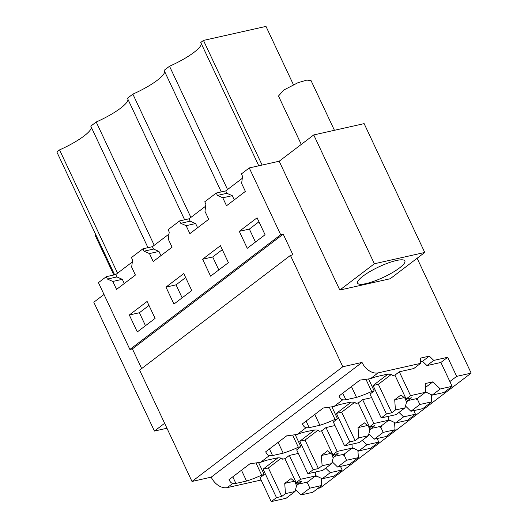 <?xml version="1.0" encoding="UTF-8"?>
<svg xmlns="http://www.w3.org/2000/svg" width="528" height="528" viewBox="0 0 528 528"><rect width="100%" height="100%" fill="white"/><g stroke="black" fill="none" stroke-linecap="round" stroke-linejoin="round"><path stroke-width="0.79" d="M279.187 161.225L339.808 290.05L390.199 278.751L424.756 252.457L364.135 123.631L313.744 134.937L279.187 161.225L249.262 167.937L241.408 173.91L242.53 176.293L241.633 183.46L245.375 191.407L226.525 205.748L222.783 197.795L232.274 195.67L234.267 199.861M342.764 393.182L345.873 399.782A32.644 7.121 -25.2 0 1 342.738 399.795C341.319 399.518 340.072 398.27 338.996 396.046L359.944 380.114L370.517 378.662L378.094 372.893A14.414 9.841 52.7 0 1 362.03 362.432L342.817 366.742L290.426 255.413L292.948 254.846L283.219 234.168L280.698 234.736L249.262 167.937M378.094 372.893L420.572 363.37L420.506 358.109L429.323 356.129L433.752 360.413L447.698 357.284L456.674 376.372L471.161 373.124L320.344 487.839L317.942 488.38M417.12 258.271L471.161 373.124M104.009 294.472L93.806 302.234L154.427 431.059L166.96 428.248M132.31 261.967L115.751 274.56L106.306 276.679L98.446 282.652L129.881 349.45L280.698 234.736M168.967 234.082L152.407 246.675L142.963 248.794L131.439 257.558L132.561 259.948L131.663 267.109L135.406 275.055L116.556 289.397L112.814 281.444L122.298 279.319L124.298 283.51M205.623 206.197L189.064 218.797L179.619 220.915L168.095 229.673L169.217 232.063L168.32 239.224L172.062 247.177L153.212 261.512L149.47 253.565L158.954 251.434L160.954 255.625M242.279 178.319L225.72 190.912L216.275 193.03L204.752 201.795L205.874 204.178L204.976 211.339L208.718 219.292L189.869 233.633L186.127 225.68L195.617 223.549L197.611 227.74M216.275 193.03L217.397 195.413L222.783 197.795M179.619 220.915L180.741 223.298L186.127 225.68M142.963 248.794L144.085 251.183L149.47 253.565M106.306 276.679L107.428 279.061L112.814 281.444M239.283 231.343L257.083 217.8L265.063 234.749L247.256 248.292L239.283 231.343L249.361 229.086L255.46 242.055M165.97 287.113L173.943 304.062L191.75 290.519L183.77 273.57L165.97 287.113L176.048 284.849L185.645 277.55M129.314 314.992L147.114 301.448L155.093 318.397L137.287 331.94L129.314 314.992L139.392 312.734L145.49 325.703M202.627 259.228L210.599 276.177L228.406 262.634L220.427 245.685L202.627 259.228L212.705 256.964L218.803 269.933M283.219 234.168L132.403 348.889L129.881 349.45M141.662 368.57L132.403 348.889M290.426 255.413L139.61 370.128L192.001 481.463L211.213 477.154A14.414 9.841 52.7 0 0 227.278 487.615L261.096 480.031M342.817 366.742L192.001 481.463M362.03 362.432L211.213 477.154M269.452 448.945L272.56 455.552A32.644 7.121 -25.2 0 1 269.425 455.558C268 455.288 266.759 454.04 265.683 451.816L286.625 435.884L297.205 434.432L306.082 427.673C304.663 427.403 303.415 426.155 302.339 423.931L323.281 407.999L333.861 406.547L342.738 399.795M232.762 483.443C231.343 483.166 230.102 481.919 229.027 479.695L249.968 463.762L260.548 462.31L269.425 455.558M370.517 378.662A32.644 7.121 -25.2 0 1 376.246 376.682L386.899 374.293A32.644 7.121 -25.2 0 1 392.608 375.54L395.129 374.972L399.313 371.791L413.761 368.551L420.572 363.37M420.552 361.753L422.519 361.31L429.323 356.129M433.752 360.413L426.947 365.594L422.519 361.31M426.947 365.594L440.887 362.465L447.698 357.284M456.674 376.372L449.869 381.546M432.082 395.083L431.27 395.696M395.426 422.961L394.614 423.575M358.769 450.846L357.958 451.46M322.113 478.731L321.301 479.345M424.756 252.457L374.365 263.762L339.808 290.05M362.967 276.151A26.116 5.696 154.8 0 0 357.601 283.173A26.116 5.696 154.8 0 0 374.312 281.114A26.116 5.696 154.8 0 0 399.498 267.953A26.116 5.696 154.8 0 0 404.864 260.931A26.116 5.696 154.8 0 0 388.153 262.99A26.116 5.696 154.8 0 0 362.967 276.151M313.744 134.937L374.365 263.762M221.285 191.908L164.096 70.369L169.521 66.244L227.535 189.532M190.879 217.417L132.865 94.129A34.901 7.616 -25.2 0 0 164.624 71.498M184.628 219.787L127.439 98.254L132.865 94.129M154.222 245.296L96.208 122.008A34.901 7.616 -25.2 0 0 127.967 99.383M147.972 247.672L90.783 126.139L96.208 122.008M117.566 273.181L59.552 149.893A34.901 7.616 -25.2 0 0 91.311 127.268M59.552 149.893L56.839 151.958L114.649 274.804M164.63 423.298L154.427 431.059M107.428 279.061L116.886 276.943L122.298 279.319M115.751 274.56L116.886 276.943M144.085 251.183L153.542 249.058L158.954 251.434M152.407 246.675L153.542 249.058M180.741 223.298L190.199 221.179L195.617 223.549M189.064 218.797L190.199 221.179M217.397 195.413L226.855 193.294L232.274 195.67M225.72 190.912L226.855 193.294M258.779 165.799L200.752 42.484L203.465 40.425L265.987 26.4L293.403 84.665M203.465 40.425L262.112 165.053M201.28 43.613A34.901 7.616 -25.2 0 1 169.521 66.244M258.958 221.78L249.361 229.086M182.147 297.818L176.048 284.849M148.988 305.428L139.392 312.734M222.301 249.665L212.705 256.964M292.849 435.554L298.346 447.236L300.868 446.675L296.677 449.863L307.903 473.715L322.786 470.382L331.703 463.597L322.113 465.749L321.394 455.499L327.677 450.714L334.442 456.37L338.118 453.572L332.831 454.76L321.552 430.795M298.346 447.236A32.644 7.121 -25.2 0 1 283.213 453.163L272.56 455.552M315.407 472.032L315.454 475.959L300.571 479.292L289.344 455.44L285.153 458.621L282.638 459.188A32.644 7.121 -25.2 0 0 276.929 457.941L266.277 460.33L260.548 462.31M289.344 455.44L298.353 453.42M352.064 444.154L352.11 448.074L337.227 451.414L326 427.555L321.809 430.742L319.295 431.303A32.644 7.121 -25.2 0 0 313.586 430.056L302.933 432.445A32.644 7.121 154.8 0 0 297.205 434.432M326 427.555L335.009 425.535M329.505 407.675L335.003 419.357L337.524 418.79L333.333 421.978L344.56 445.837L359.443 442.497L368.359 435.712L358.769 437.864L358.05 427.614L364.333 422.836L371.098 428.485L374.774 425.687L369.488 426.875L358.215 402.917M335.003 419.357A32.644 7.121 -25.2 0 1 319.869 425.278L309.217 427.667A32.644 7.121 -25.2 0 1 306.082 427.673M306.108 421.06L309.217 427.667M388.72 416.269L388.766 420.189L373.883 423.529L362.657 399.67L358.472 402.857L355.951 403.425A32.644 7.121 -25.2 0 0 350.242 402.178L339.59 404.567A32.644 7.121 154.8 0 0 333.861 406.547M362.657 399.67L371.666 397.65M366.161 379.79L371.659 391.472L374.18 390.905L369.989 394.093L381.216 417.952L396.099 414.612L405.016 407.834L395.426 409.985L394.706 399.729L400.99 394.951L407.755 400.6L411.431 397.802L406.144 398.99L394.871 375.032M371.659 391.472A32.644 7.121 -25.2 0 1 356.525 397.393L345.873 399.782M256.192 463.439L261.69 475.121L264.211 474.553L260.02 477.741L271.247 501.6L286.13 498.26L295.046 491.482L285.45 493.634L284.737 483.377L291.02 478.599L297.785 484.249L301.462 481.45L296.175 482.638L284.896 458.68M261.69 475.121A32.644 7.121 -25.2 0 1 246.556 481.041L235.904 483.43A32.644 7.121 -25.2 0 1 232.769 483.443L227.278 487.615M232.795 476.83L235.904 483.43M300.868 446.675L295.376 435.013M278.124 442.352L283.213 453.163M337.524 418.79L332.039 407.134M314.78 414.467L319.869 425.278M374.18 390.905L368.696 379.249M351.437 386.582L356.525 397.393M264.211 474.553L258.72 462.898M241.468 470.23L246.556 481.041M301.27 144.421L278.494 96.023L283.754 90.064L297.944 82.718L306.887 80.078L311.091 80.685L334.435 130.297M113.824 274.989L95.212 235.435L95.456 234.029M381.216 417.952L386.45 413.965L373.058 385.499L378.345 384.311L391.202 374.53M387.875 374.227L373.058 385.499M440.887 362.465L452.113 386.318L440.253 388.978L432.874 381.843L425.317 383.539L425.423 392.304L410.54 395.644L406.144 398.99M410.54 395.644L399.313 371.791M386.45 413.965L391.743 412.784L378.345 384.311M425.423 392.304L417.344 398.455L407.755 400.6M415.681 398.825L417.661 399.769L419.846 404.507L410.929 411.286L405.491 406.025M410.929 411.286L422.789 408.626L431.706 401.848L419.846 404.507M391.743 412.784L395.426 409.985M432.874 381.843L425.363 387.559M440.253 388.978L432.175 395.122L425.416 391.835M452.113 386.318L444.035 392.462L432.175 395.122M431.204 394.673L431.706 401.848M408.408 400.455L406.369 402.006M405.28 398.851A10.804 2.356 154.8 0 0 405.728 398.911M405.161 398.435L406.481 402.277L405.016 407.834M404.171 397.61L394.706 399.729M417.661 399.769L418.044 397.921M426.664 392.561L424.426 393.063M344.56 445.837L349.793 441.85L336.402 413.384L341.689 412.196L354.545 402.415M351.219 402.105L336.402 413.384M373.883 423.529L369.488 426.875M349.793 441.85L355.087 440.662L341.689 412.196M388.766 420.189L380.688 426.334L371.098 428.485M413.78 410.645L415.457 414.203L403.597 416.863L398.996 412.408M379.025 426.71L381.005 427.654L383.189 432.386L374.273 439.171L368.834 433.91M374.273 439.171L386.133 436.511L395.05 429.726L383.189 432.386M355.087 440.662L358.769 437.864M403.597 416.863L395.518 423.007L388.76 419.72M415.457 414.203L407.378 420.347L395.518 423.007M394.548 422.552L395.05 429.726M371.752 428.34L369.712 429.891M368.623 426.73A10.804 2.356 154.8 0 0 369.072 426.789M368.504 426.32L369.824 430.162L368.359 435.712M367.514 425.489L358.05 427.614M381.005 427.654L381.388 425.806M390.007 420.446L387.77 420.948M307.903 473.715L313.137 469.735L299.746 441.263L305.032 440.075L317.889 430.3M314.563 429.99L299.746 441.263M337.227 451.414L332.831 454.76M313.137 469.735L318.43 468.547L305.032 440.075M352.11 448.074L344.032 454.219L334.442 456.37M377.124 438.53L378.8 442.088L366.94 444.748L362.34 440.293M342.368 454.588L344.348 455.532L346.533 460.271L337.616 467.056L332.178 461.789M337.616 467.056L349.477 464.396L358.393 457.611L346.533 460.271M318.43 468.547L322.113 465.749M366.94 444.748L358.862 450.892L352.103 447.599M378.8 442.088L370.722 448.232L358.862 450.892M357.892 450.437L358.393 457.611M335.095 456.225L333.056 457.776M331.967 454.615A10.804 2.356 154.8 0 0 332.416 454.674M331.848 454.205L333.168 458.04L331.703 463.597M330.858 453.374L321.394 455.499M344.348 455.532L344.731 453.684M353.351 448.325L351.113 448.826M271.247 501.6L276.481 497.614L263.089 469.148L268.376 467.96L281.233 458.179M277.906 457.875L263.089 469.148M300.571 479.292L296.175 482.638M276.481 497.614L281.774 496.432L268.376 467.96M315.454 475.959L307.375 482.104L297.785 484.249M340.468 466.415L342.144 469.966L330.284 472.626L325.684 468.178M305.712 482.473L307.692 483.417L309.877 488.156L300.96 494.934L295.522 489.674M300.96 494.934L312.82 492.274L321.737 485.496L309.877 488.156M281.774 496.432L285.45 493.634M330.284 472.626L322.205 478.771L315.447 475.484M342.144 469.966L334.066 476.111L322.205 478.771M321.229 478.322L321.737 485.496M298.439 484.103L296.399 485.654M295.31 482.5A10.804 2.356 154.8 0 0 295.759 482.559M295.192 482.084L296.512 485.925L295.046 491.482M294.202 481.259L284.737 483.377M307.692 483.417L308.075 481.569M316.694 476.21L314.457 476.711"/></g></svg>
